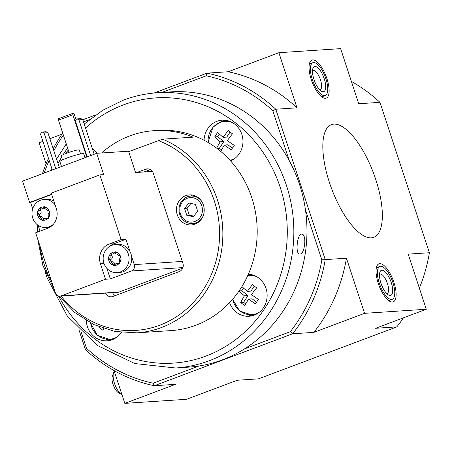 <?xml version="1.0" encoding="UTF-8"?>
<svg xmlns="http://www.w3.org/2000/svg" width="452" height="452" viewBox="0 0 452 452"><rect width="100%" height="100%" fill="white"/><g stroke="black" fill="none" stroke-linecap="round" stroke-linejoin="round"><path stroke-width="0.68" d="M289.223 160.567A137.911 127.249 86.2 0 1 305.49 210.039A137.911 127.249 86.2 0 1 244.481 348.899A137.911 127.249 86.2 0 1 198.976 365.99A137.911 127.249 86.2 0 1 188.755 367.114L175.636 367.984A137.911 127.249 86.2 0 0 293.523 221.983A137.911 127.249 86.2 0 0 157.46 92.756L170.573 91.892A137.911 127.249 86.2 0 1 289.223 160.567L272.844 110.746L275.782 109.226L297.004 107.825L278.878 52.709L228.181 71.749L206.959 73.151L154.013 93.039M299.817 254.064C304.902 254.391 306.993 234.096 301.8 234.125C297.269 232.995 295.032 254.143 299.557 254.058L299.817 254.064M128.667 151.618L162.59 139.176L193.072 137.165A100.299 92.547 -93.8 0 0 154.149 130.673A100.299 92.547 -93.8 0 0 101.553 152.996M185.665 195.693A15.046 13.882 86.2 0 1 189.348 194.897A15.046 13.882 86.2 0 1 204.191 208.993A15.046 13.882 86.2 0 1 191.332 224.921A15.046 13.882 86.2 0 1 176.749 212.852A15.046 13.882 86.2 0 1 185.665 195.693M105.593 293.116A6.52 6.017 86.2 0 0 111.412 296.794A6.52 6.017 86.2 0 0 113.011 296.45L179.269 271.562A6.52 6.017 86.2 0 0 182.907 263.273L153.307 173.246A6.52 6.017 86.2 0 0 147.211 168.867A6.52 6.017 86.2 0 0 145.617 169.212L137.029 172.438M154.149 130.673L158.008 130.419A100.299 92.547 86.2 0 1 204.084 140.256A100.299 92.547 86.2 0 1 230.576 160.901A100.299 92.547 86.2 0 1 248.368 274.2A100.299 92.547 86.2 0 1 229.582 302.676A100.299 92.547 86.2 0 1 171.229 330.582L136.888 332.847L114.949 331.48L93.869 324.581L74.84 312.547L58.924 296.049M195.433 204.394L197.682 211.231L193.36 216.7L186.789 215.327L184.54 208.485L188.863 203.021L195.433 204.394M187.292 198.247A12.289 11.34 86.2 0 1 202.27 212.191A12.289 11.34 86.2 0 1 183.772 219.135A12.289 11.34 86.2 0 1 187.292 198.247M89.389 119.673L83.535 121.87M44.183 173.043A156.72 144.606 86.2 0 1 49.166 160.409M53.85 150.748A156.72 144.606 86.2 0 1 63.353 135.024M198.976 365.99L153.143 383.206A156.72 144.606 86.2 0 1 86.485 348.266L81.094 331.875M305.49 210.039L321.869 259.855A156.72 144.606 86.2 0 1 290.314 331.683L244.481 348.899M321.869 259.855L325.225 259.612A159.223 146.917 86.2 0 1 292.642 333.768L154.302 385.731A159.223 146.917 86.2 0 1 85.479 349.656L78.908 329.672M42.895 141.34L39.132 142.753L46.076 163.861M114.034 370.567L124.82 403.37L186.552 399.291L237.255 380.251L258.476 378.849L396.822 326.886L375.601 328.288L426.298 309.247L364.566 313.326L346.447 258.211L325.225 259.612L275.782 109.226A159.223 146.917 86.2 0 0 206.959 73.151L206.185 75.806A156.72 144.606 86.2 0 1 272.844 110.746M85.479 349.656L86.485 348.266M206.185 75.806L161.81 92.474M426.298 309.247L408.179 254.131L429.4 252.73L379.957 102.344L358.735 103.745L340.616 48.63L278.878 52.709M379.776 263.663A20.312 7.543 69.4 0 0 378.906 263.855A20.312 7.543 69.4 0 0 379.025 285.506A20.312 7.543 69.4 0 0 393.183 301.885A20.312 7.543 69.4 0 0 393.556 281.325A20.312 7.543 69.4 0 0 379.776 263.663M312.784 59.907A20.312 7.543 69.4 0 0 311.914 60.105A20.312 7.543 69.4 0 0 312.033 81.75A20.312 7.543 69.4 0 0 326.197 98.129A20.312 7.543 69.4 0 0 326.564 77.569A20.312 7.543 69.4 0 0 312.784 59.907M333.892 124.114A60.178 22.351 69.4 0 0 331.429 124.639A60.178 22.351 69.4 0 0 331.666 188.834A60.178 22.351 69.4 0 0 373.747 237.317A60.178 22.351 69.4 0 0 374.663 176.274A60.178 22.351 69.4 0 0 333.892 124.114M153.143 383.206L154.302 385.731L175.523 384.324L124.82 403.37M364.566 313.326L313.863 332.367A159.223 146.917 -93.8 0 0 346.447 258.211M290.314 331.683L292.642 333.768L313.863 332.367M95.564 114.989L82.84 119.769M61.958 134.182L49.889 138.713M351.402 81.433A159.223 146.917 86.2 0 1 379.957 102.344M429.4 252.73A159.223 146.917 86.2 0 1 419.36 288.139M403.478 317.818A159.223 146.917 86.2 0 1 396.822 326.886M297.004 107.825A159.223 146.917 -93.8 0 0 228.181 71.749M42.426 173.698A159.223 146.917 86.2 0 1 48.471 158.29M53.178 148.714A159.223 146.917 86.2 0 1 62.715 133.08M204.084 140.256A21.063 19.436 86.2 0 1 216.971 121.3A21.063 19.436 86.2 0 1 222.124 120.181A21.063 19.436 86.2 0 1 242.481 136.792A21.063 19.436 86.2 0 1 230.576 160.901M248.368 274.2A21.063 19.436 86.2 0 1 267.138 295.066A21.063 19.436 86.2 0 1 249.086 316.247A21.063 19.436 86.2 0 1 229.582 302.676M121.373 332.469A21.063 19.436 86.2 0 1 107.107 340.814A21.063 19.436 86.2 0 1 86.298 320.558M65.534 153.618A21.063 19.436 86.2 0 1 68.331 150.16M92.219 148.296A21.063 19.436 86.2 0 1 97.078 153.29M221.271 121.712A21.063 19.436 86.2 0 1 223.141 120.893A21.063 19.436 86.2 0 1 225.232 120.249M216.661 148.177A32.482 9.673 -52.1 0 1 220.248 141.798A32.482 7.955 -146.6 0 1 214.711 136.894A30.674 9.136 -52.1 0 1 217.661 132.43A32.482 7.955 33.4 0 0 223.192 137.329A32.482 9.673 -52.1 0 1 228.305 130.588A30.674 7.509 33.4 0 0 232.464 133.826A32.482 9.673 127.9 0 0 227.345 140.566A32.482 7.955 33.4 0 0 234.277 145.374A30.674 9.136 127.9 0 0 231.328 149.844A32.482 7.955 -146.6 0 1 224.401 145.03A32.482 9.673 127.9 0 0 220.796 151.448M110.181 340.339A21.063 19.436 86.2 0 1 106.062 339.407M103.774 328.553A32.482 9.673 127.9 0 0 102.886 330.276A30.674 7.509 -146.6 0 1 98.734 327.045A32.482 9.673 -52.1 0 1 98.875 326.762M248.176 274.63A21.063 19.436 86.2 0 1 249.414 274.279M252.154 315.778A21.063 19.436 86.2 0 1 248.041 314.846M241.927 286.545A32.482 7.955 33.4 0 0 247.38 291.365A32.482 9.673 -52.1 0 1 252.493 284.619A30.674 7.509 33.4 0 0 256.646 287.856A32.482 9.673 127.9 0 0 251.532 294.602A32.482 7.955 33.4 0 0 258.459 299.41A30.674 9.136 127.9 0 0 255.516 303.874A32.482 7.955 -146.6 0 1 248.589 299.066A32.482 9.673 127.9 0 0 244.865 305.716A30.674 7.509 -146.6 0 1 240.713 302.478A32.482 9.673 -52.1 0 1 244.43 295.828A32.482 7.955 -146.6 0 1 239.006 291.031M99.463 326.994L98.734 327.045M243.543 288.06L241.775 290.738L248.007 295.591L243.588 302.292L240.713 302.478M248.007 295.591L244.43 295.828M243.588 302.292L245.758 303.976M256.544 302.247L252.159 298.828L248.589 299.066M254.295 286.065L250.95 291.128L247.38 291.365M241.775 290.738L239.091 290.913M219.356 134.029L217.593 136.702L223.825 141.561L219.406 148.256L216.983 148.414M223.825 141.561L220.248 141.798M219.406 148.256L221.57 149.945M232.362 148.211L227.977 144.798L224.401 145.03M230.108 132.029L226.768 137.097L223.192 137.329M217.593 136.702L214.711 136.894M190.445 196.089A15.046 13.882 86.2 0 1 192.224 195.258A15.046 13.882 86.2 0 1 192.654 195.106M194.58 224.277A15.046 13.882 86.2 0 1 192.264 223.599M202.852 216.57A13.792 12.724 86.2 0 1 192.597 223.582A13.792 12.724 86.2 0 1 179.235 212.513A13.792 12.724 86.2 0 1 187.405 196.789A13.792 12.724 86.2 0 1 190.784 196.061A13.792 12.724 86.2 0 1 201.869 201.66M186.789 215.327L189.298 215.158L193.829 216.107M184.54 208.485L187.049 208.321L189.298 215.158M190.902 203.445L187.049 208.321M112.537 292.659A6.52 6.017 -93.8 0 0 115.22 295.619M150.352 169.585L143.973 171.98M380.635 266.273A17.555 6.52 -110.6 0 1 392.522 281.483A17.555 6.52 -110.6 0 1 392.257 299.286A17.555 6.52 -110.6 0 1 379.985 285.15A17.555 6.52 -110.6 0 1 379.912 266.426A17.555 6.52 -110.6 0 1 380.635 266.273M381.929 270.217A13.374 4.966 -110.6 0 1 391.794 284.404A13.374 4.966 -110.6 0 1 388.534 295.032A13.374 4.966 -110.6 0 1 381.437 284.602A13.374 4.966 -110.6 0 1 379.917 272.076A13.374 4.966 -110.6 0 1 381.929 270.217M121.95 394.63A12.537 4.656 -110.6 0 1 121.611 394.46A12.537 4.656 -110.6 0 1 114.955 384.686A12.537 4.656 -110.6 0 1 113.531 372.951A12.537 4.656 -110.6 0 1 114.384 371.623M121.611 394.46L118.447 392.703A9.526 3.537 -110.6 0 1 113.384 385.279A9.526 3.537 -110.6 0 1 112.305 376.352L113.531 372.951M379.499 274.307A10.368 3.848 -110.6 0 1 379.827 274.132A10.368 3.848 -110.6 0 1 380.251 274.042A10.368 3.848 -110.6 0 1 387.274 283.025A10.368 3.848 -110.6 0 1 387.115 293.54A10.368 3.848 -110.6 0 1 386.754 293.625M313.643 62.517A17.555 6.52 -110.6 0 1 325.53 77.727A17.555 6.52 -110.6 0 1 325.265 95.53A17.555 6.52 -110.6 0 1 312.993 81.394A17.555 6.52 -110.6 0 1 312.925 62.67A17.555 6.52 -110.6 0 1 313.643 62.517M314.937 66.461A13.374 4.966 -110.6 0 1 324.802 80.654A13.374 4.966 -110.6 0 1 321.547 91.276A13.374 4.966 -110.6 0 1 314.445 80.846A13.374 4.966 -110.6 0 1 312.925 68.325A13.374 4.966 -110.6 0 1 314.937 66.461M312.507 70.552A10.368 3.848 -110.6 0 1 312.835 70.376A10.368 3.848 -110.6 0 1 313.259 70.286A10.368 3.848 -110.6 0 1 320.282 79.275A10.368 3.848 -110.6 0 1 320.123 89.784A10.368 3.848 -110.6 0 1 319.762 89.869M41.352 219.141A2.458 2.266 86.2 0 0 38.838 216.802A1.407 1.294 86.2 0 1 38.115 216.655L37.51 214.813A1.407 1.294 86.2 0 1 37.985 214.22A2.458 2.266 86.2 0 0 38.578 210.711A1.407 1.294 86.2 0 1 38.33 209.965L39.493 208.496A1.407 1.294 86.2 0 1 40.211 208.649A2.458 2.266 86.2 0 0 43.319 207.479A1.407 1.294 86.2 0 1 43.787 206.88L44.443 206.671L45.556 207.253A1.407 1.294 86.2 0 1 45.799 207.999A2.458 2.266 86.2 0 0 48.313 210.344A1.407 1.294 86.2 0 1 49.031 210.485L49.635 212.327A6.701 6.181 86.2 0 1 48.822 217.175L47.658 218.649A1.407 1.294 86.2 0 1 46.94 218.497A2.458 2.266 86.2 0 0 43.833 219.661A1.407 1.294 86.2 0 1 43.364 220.26L42.765 220.469L41.59 219.892A1.407 1.294 86.2 0 1 41.352 219.141L43.471 219.005A2.458 2.266 -93.8 0 0 40.957 216.661L39.013 216.79M41.59 219.892A6.701 6.181 86.2 0 1 38.115 216.655M37.51 214.813A6.701 6.181 86.2 0 1 38.33 209.965M39.493 208.496A6.701 6.181 86.2 0 1 43.787 206.88M45.556 207.253A6.701 6.181 86.2 0 1 49.031 210.485M47.658 218.649A6.701 6.181 86.2 0 1 43.364 220.26M53.404 224.22A14.04 12.955 86.2 0 1 45.878 227.492A14.04 12.955 86.2 0 1 32.747 218.067A14.04 12.955 86.2 0 1 36.397 202.835A14.04 12.955 86.2 0 1 44.025 199.468A14.04 12.955 86.2 0 1 55.11 204.88M112.514 264.284A2.458 2.266 86.2 0 0 109.994 261.945A1.407 1.294 86.2 0 1 109.277 261.798L108.672 259.957A1.407 1.294 86.2 0 1 109.147 259.363A2.458 2.266 86.2 0 0 109.74 255.855A1.407 1.294 86.2 0 1 109.491 255.109L110.655 253.634A1.407 1.294 86.2 0 1 111.373 253.792A2.458 2.266 86.2 0 0 114.48 252.623A1.407 1.294 86.2 0 1 114.949 252.024L115.605 251.815L116.718 252.397A1.407 1.294 86.2 0 1 116.961 253.143A2.458 2.266 86.2 0 0 119.475 255.482A1.407 1.294 86.2 0 1 120.192 255.629L120.797 257.47A6.701 6.181 86.2 0 1 119.983 262.318L118.814 263.793A1.407 1.294 86.2 0 1 118.102 263.635A2.458 2.266 86.2 0 0 114.994 264.804A1.407 1.294 86.2 0 1 114.525 265.403L113.927 265.612L112.751 265.036A1.407 1.294 86.2 0 1 112.514 264.284L114.633 264.143A2.458 2.266 -93.8 0 0 112.119 261.804L110.175 261.934M112.751 265.036A6.701 6.181 86.2 0 1 109.277 261.798M108.672 259.957A6.701 6.181 86.2 0 1 109.491 255.109M110.655 253.634A6.701 6.181 86.2 0 1 114.949 252.024M116.718 252.397A6.701 6.181 86.2 0 1 120.192 255.629M118.814 263.793A6.701 6.181 86.2 0 1 114.525 265.403M103.909 263.205A14.04 12.955 86.2 0 1 107.559 247.978A14.04 12.955 86.2 0 1 115.187 244.611A14.04 12.955 86.2 0 1 129.04 257.77A14.04 12.955 86.2 0 1 117.04 272.635A14.04 12.955 86.2 0 1 103.909 263.205M152.392 171.421L135.543 172.534L128.532 151.211L96.705 153.313L22.6 181.145L29.612 202.468L51.601 194.207M115.187 244.611L117.859 244.436A14.04 12.955 -93.8 0 1 129.956 251.448L125.944 239.255L121.119 239.571L99.858 174.89L51.251 193.145L56.314 208.547A15.549 14.345 -93.8 0 1 47.635 228.311L35.646 232.814L55.353 292.755A5.017 4.627 -93.8 0 0 60.043 296.122A5.017 4.627 -93.8 0 0 61.269 295.857L119.147 292.037L182.721 268.155M38.109 225.322L40.03 231.164M51.692 194.479L30.578 202.406L32.68 208.813M30.578 202.406L29.612 202.468M106.858 268.347L110.339 278.924L131.481 270.98A5.017 4.627 -93.8 0 0 134.278 264.606L131.594 256.442A14.04 12.955 -93.8 0 1 119.712 272.46L117.04 272.635M121.119 239.571L109.135 244.074A15.549 14.345 -93.8 0 0 100.451 263.838L105.514 279.24L61.269 295.857M110.339 278.924L105.514 279.24M60.043 296.122L117.915 292.303A5.017 4.627 -93.8 0 0 119.147 292.037M99.858 174.89L103.711 174.636L96.705 153.313M125.944 239.255L113.955 243.758A15.549 14.345 -93.8 0 0 109.565 246.436M45.878 227.492L48.55 227.316A14.04 12.955 -93.8 0 0 50.048 227.124M53.856 201.067A14.04 12.955 -93.8 0 0 46.703 199.292L44.025 199.468M61.5 166.534L59.89 161.63A12.537 1.299 -18.2 0 1 71.393 156.482A12.537 1.299 -18.2 0 1 83.71 153.799L84.993 157.714M62.483 159.889L61.189 155.951A9.526 0.989 -18.2 0 1 69.93 152.036A9.526 0.989 -18.2 0 1 79.292 150.002L80.586 153.934M59.308 167.359L47.906 132.679L46.132 131.752L42.273 132.007L41.403 132.334L40.561 134.244L52.313 169.986M55.799 168.675L44.047 132.933L47.906 132.679M44.047 132.933L42.273 132.007M90.671 155.578L78.925 119.836L77.145 118.904L76.275 119.232L75.433 121.147L87.185 156.889M94.18 154.262L82.778 119.582L81.004 118.65L77.145 118.904M78.925 119.836L82.778 119.582M76.06 119.723L74.394 114.65L73.348 113.266L72.958 113.288L72.851 114.751L58.466 120.153L69.043 152.335M72.851 114.751L86.756 157.053M72.958 113.288L58.574 118.695L58.466 120.153M120.797 257.47A1.407 1.294 86.2 0 1 120.322 258.064A2.458 2.266 86.2 0 0 119.735 261.572A1.407 1.294 86.2 0 1 119.983 262.318M129.956 251.448A14.04 12.955 86.2 0 1 131.594 256.442M49.635 212.327A1.407 1.294 86.2 0 1 49.161 212.926A2.458 2.266 86.2 0 0 48.573 216.429A1.407 1.294 86.2 0 1 48.822 217.175M119.707 263.284A2.458 2.266 -93.8 0 0 119.029 263.222L116.91 263.363M109.147 259.363L111.271 259.222A2.458 2.266 -93.8 0 0 111.859 255.713A1.407 1.294 -93.8 0 1 111.898 254.001M112.565 254.064L114.684 253.928A2.458 2.266 -93.8 0 0 116.599 252.482A1.407 1.294 -93.8 0 1 116.678 252.329M114.633 264.143A1.407 1.294 -93.8 0 0 114.921 264.957M111.271 259.222A1.407 1.294 -93.8 0 0 111.983 261.81M48.545 218.147A2.458 2.266 -93.8 0 0 47.867 218.079L45.748 218.22M37.985 214.22L40.109 214.078A2.458 2.266 -93.8 0 0 40.703 210.57A1.407 1.294 -93.8 0 1 40.736 208.858M41.403 208.926L43.522 208.784A2.458 2.266 -93.8 0 0 45.437 207.344A1.407 1.294 -93.8 0 1 45.516 207.185M43.471 219.005A1.407 1.294 -93.8 0 0 43.759 219.813M40.109 214.078A1.407 1.294 -93.8 0 0 40.821 216.666M123.701 100.061A137.911 127.249 86.2 0 1 157.46 92.756C145.81 93.536 134.493 95.988 123.498 100.107L102.858 110.181L84.253 124.051M158.177 140.538A97.79 90.23 86.2 0 1 204.259 288.173A97.79 90.23 86.2 0 1 61.088 296.054M51.873 282.167A97.79 90.23 86.2 0 1 40.019 246.12M39.047 231.537A97.79 90.23 86.2 0 1 39.104 228.345M162.59 139.176A100.299 92.547 86.2 0 1 221.921 248.058A100.299 92.547 86.2 0 1 136.888 332.847M85.552 128.018A132.899 122.622 86.2 0 1 123.334 104.926A132.899 122.622 86.2 0 1 277.409 179.563A132.899 122.622 86.2 0 1 219.615 349.876A132.899 122.622 86.2 0 1 58.511 295.947M58.042 163.494A132.899 122.622 86.2 0 1 61.596 157.194M63.19 154.612A132.899 122.622 86.2 0 1 67.63 148.041M220.322 122.046A20.057 18.509 86.2 0 1 225.232 120.983A20.057 18.509 86.2 0 1 229.497 121.238M232.074 160.206A20.057 18.509 86.2 0 1 230.367 160.663M208.163 142.521A19.662 18.142 86.2 0 1 220.135 122.441A19.662 18.142 86.2 0 1 232.554 122.661M234.916 158.386A19.662 18.142 86.2 0 1 230.023 160.285M114.283 338.797A20.057 18.509 86.2 0 1 110.079 339.61L112.955 339.424M117.119 336.983A19.662 18.142 86.2 0 1 94.677 332.254A19.662 18.142 86.2 0 1 90.603 322.954M252.289 274.827L247.933 275.178A20.057 18.509 86.2 0 1 249.414 275.014A20.057 18.509 86.2 0 1 253.685 275.268M256.256 314.236A20.057 18.509 86.2 0 1 252.058 315.05L254.934 314.858M247.747 275.584A19.662 18.142 86.2 0 1 256.742 276.697M259.098 312.417A19.662 18.142 86.2 0 1 232.729 299.19M145.617 169.212L148.838 168.997M131.481 270.98L182.936 267.584M134.278 264.606L182.303 261.431M104.045 263.601L100.451 263.838M113.955 243.758L109.135 244.074M118.102 263.635L119.441 263.55M109.74 255.855L111.859 255.713M114.48 252.623L116.599 252.482M46.94 218.497L48.279 218.406M38.578 210.711L40.703 210.57M43.319 207.479L45.437 207.344M54.234 289.359L42.895 265.471L37.765 239.266M37.505 232.113L37.708 225.039M66.274 143.911L56.585 159.076M51.839 168.545L50.969 170.489M45.036 271.392L47.138 277.884L67.19 315.869L97.174 345.351L134.747 363.538L175.636 367.984M208.022 142.436L212.926 127.204L220.282 122.057L228.102 120.791M90.451 322.875L97.321 335.282L110.079 339.61M232.616 299.32L239.679 311.032L252.058 315.05M192.597 223.582L196.784 223.305M190.784 196.061L194.965 195.784M379.912 266.426L376.363 267.759M392.257 299.286L388.703 300.62M312.925 62.67L309.371 64.003M325.265 95.53L321.711 96.864M110.085 261.934L112.209 261.798M38.923 216.796L41.047 216.655"/></g></svg>
